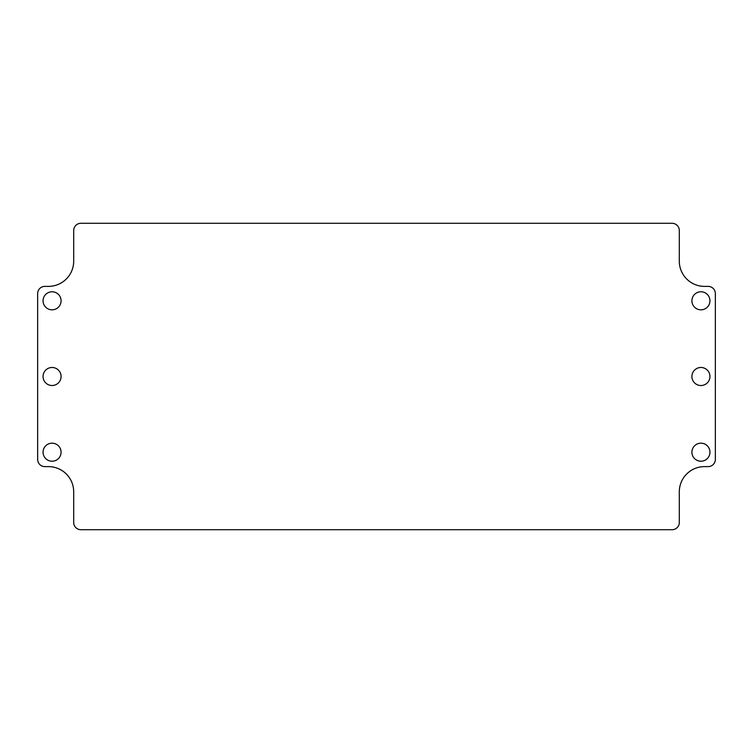 <?xml version="1.0" encoding="UTF-8"?>
<svg xmlns="http://www.w3.org/2000/svg" width="753" height="753" viewBox="0 0 753 753"><rect width="100%" height="100%" fill="white"/><g stroke="black" fill="none" stroke-linecap="round" stroke-linejoin="round"><path stroke-width="0.56" stroke-dasharray="3.77 2.82" d="M709.947 300.795A9.008 9.008 0 0 0 696.421 292.992A9.008 9.008 0 0 0 696.421 308.608A9.008 9.008 0 0 0 709.947 300.795M709.947 376.5A9.008 9.008 0 0 0 696.421 368.697A9.008 9.008 0 0 0 696.421 384.303A9.008 9.008 0 0 0 709.947 376.5M709.947 452.205A9.008 9.008 0 0 0 696.421 444.392A9.008 9.008 0 0 0 696.421 460.008A9.008 9.008 0 0 0 709.947 452.205M61.078 452.205A9.008 9.008 0 0 0 47.561 444.392A9.008 9.008 0 0 0 47.561 460.008A9.008 9.008 0 0 0 61.078 452.205M61.078 376.5A9.008 9.008 0 0 0 47.561 368.697A9.008 9.008 0 0 0 47.561 384.303A9.008 9.008 0 0 0 61.078 376.5M61.078 300.795A9.008 9.008 0 0 0 47.561 292.992A9.008 9.008 0 0 0 47.561 308.608A9.008 9.008 0 0 0 61.078 300.795M73.7 261.15A25.235 25.235 0 0 1 48.465 286.385L44.86 286.385A7.21 7.21 0 0 0 37.65 293.585L37.65 459.415A7.21 7.21 0 0 0 44.86 466.615L48.465 466.615A25.235 25.235 0 0 1 73.7 491.85L73.7 522.497A7.21 7.21 0 0 0 80.91 529.707L672.09 529.707A7.21 7.21 0 0 0 679.3 522.497L679.3 491.85A25.235 25.235 0 0 1 704.535 466.615L708.14 466.615A7.21 7.21 0 0 0 715.35 459.415L715.35 293.585A7.21 7.21 0 0 0 708.14 286.385L704.535 286.385A25.235 25.235 0 0 1 679.3 261.15L679.3 230.503A7.21 7.21 0 0 0 672.09 223.293L80.91 223.293A7.21 7.21 0 0 0 73.7 230.503L73.7 261.15"/><path stroke-width="1.13" d="M709.947 300.795A9.008 9.008 0 0 1 696.421 308.608A9.008 9.008 0 0 1 696.421 292.992A9.008 9.008 0 0 1 709.947 300.795M709.947 376.5A9.008 9.008 0 0 1 696.421 384.303A9.008 9.008 0 0 1 696.421 368.697A9.008 9.008 0 0 1 709.947 376.5M709.947 452.205A9.008 9.008 0 0 1 696.421 460.008A9.008 9.008 0 0 1 696.421 444.392A9.008 9.008 0 0 1 709.947 452.205M61.078 452.205A9.008 9.008 0 0 1 47.561 460.008A9.008 9.008 0 0 1 47.561 444.392A9.008 9.008 0 0 1 61.078 452.205M61.078 376.5A9.008 9.008 0 0 1 47.561 384.303A9.008 9.008 0 0 1 47.561 368.697A9.008 9.008 0 0 1 61.078 376.5M61.078 300.795A9.008 9.008 0 0 1 47.561 308.608A9.008 9.008 0 0 1 47.561 292.992A9.008 9.008 0 0 1 61.078 300.795M73.7 230.503A7.21 7.21 0 0 1 80.91 223.293L672.09 223.293A7.21 7.21 0 0 1 679.3 230.503L679.3 261.15A25.235 25.235 0 0 0 704.535 286.385L708.14 286.385A7.21 7.21 0 0 1 715.35 293.585L715.35 459.415A7.21 7.21 0 0 1 708.14 466.615L704.535 466.615A25.235 25.235 0 0 0 679.3 491.85L679.3 522.497A7.21 7.21 0 0 1 672.09 529.707L80.91 529.707A7.21 7.21 0 0 1 73.7 522.497L73.7 491.85A25.235 25.235 0 0 0 48.465 466.615L44.86 466.615A7.21 7.21 0 0 1 37.65 459.415L37.65 293.585A7.21 7.21 0 0 1 44.86 286.385L48.465 286.385A25.235 25.235 0 0 0 73.7 261.15L73.7 230.503"/></g></svg>

